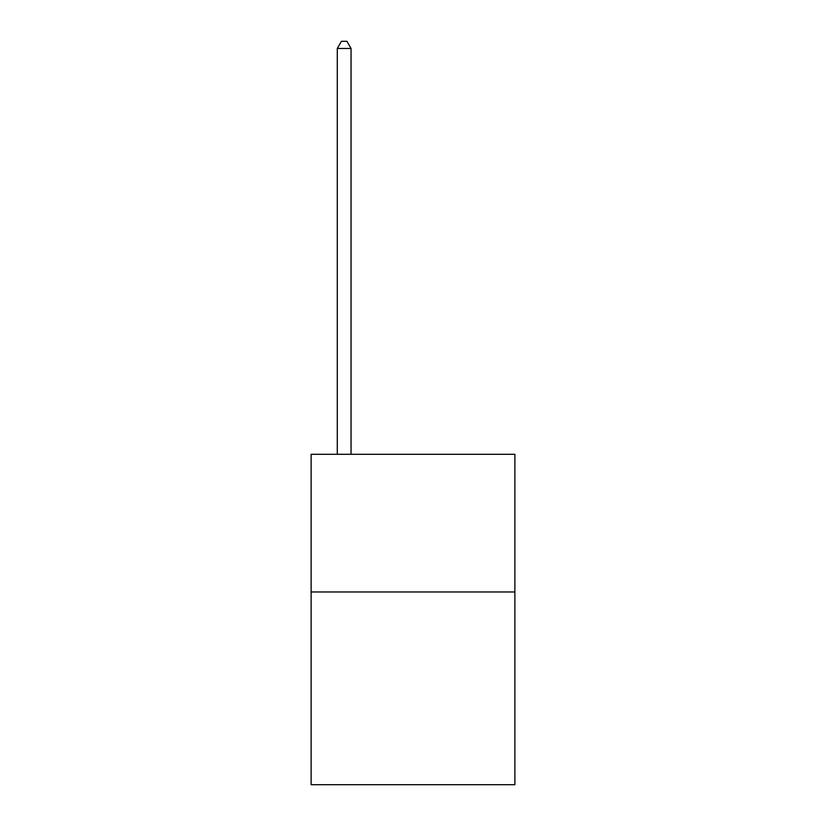 <?xml version="1.0" encoding="UTF-8"?>
<svg xmlns="http://www.w3.org/2000/svg" width="826" height="826" viewBox="0 0 826 826"><rect width="100%" height="100%" fill="white"/><g stroke="black" fill="none" stroke-linecap="round" stroke-linejoin="round"><path stroke-width="1.24" d="M514.877 591.963L514.877 784.7L311.123 784.7L311.123 454.3L514.877 454.3L514.877 591.963L311.123 591.963M351.05 454.3L351.05 48.455L337.287 48.455L337.287 454.3M337.287 48.455L341.417 41.3L346.92 41.3L351.05 48.455"/></g></svg>
